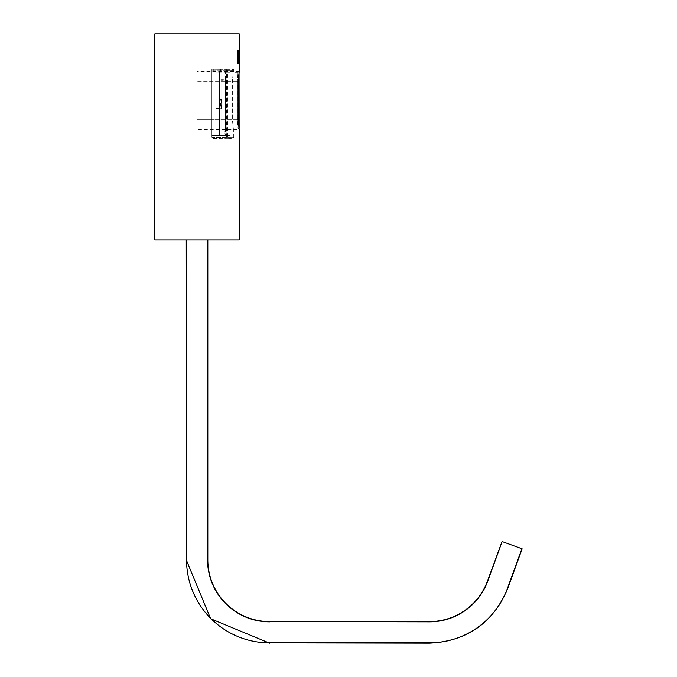 <?xml version="1.0" encoding="UTF-8"?>
<svg xmlns="http://www.w3.org/2000/svg" width="677" height="677" viewBox="0 0 677 677"><rect width="100%" height="100%" fill="white"/><g stroke="black" fill="none" stroke-linecap="round" stroke-linejoin="round"><path stroke-width="0.51" stroke-dasharray="3.38 2.54" d="M219.475 135.595L211.833 135.595L211.833 69.164L211.833 135.595L219.475 135.595L219.475 72.024L211.833 72.024L219.475 72.024L219.475 135.595M211.935 72.024L225.534 72.143L212.028 72.024L213.763 72.041L213.763 69.181L215.845 69.198C221.514 69.249 221.514 69.249 215.845 69.198C221.514 69.249 221.514 69.249 215.845 69.198L212.028 69.164L213.763 69.181L213.763 72.041L215.845 72.058C221.514 72.109 221.514 72.109 215.845 72.058C221.514 72.109 221.514 72.109 215.845 72.058L211.833 72.024M238.786 75.486L238.38 119.744L237.356 119.744L238.092 129.062L237.356 119.744L232.346 119.744L233.404 129.104L232.346 119.744L232.346 81.57C233.506 69.494 233.506 69.494 232.346 81.57C233.506 69.494 233.506 69.494 232.346 81.57L232.346 119.744L237.356 119.744L237.356 81.57C238.169 69.46 238.169 69.46 237.356 81.57C238.169 69.46 238.169 69.46 237.356 81.57L237.356 119.744L238.38 119.744L238.49 122.952M227.108 70.34L226.592 69.291L211.935 69.164L211.935 70.213L226.592 70.34L226.592 138.328L227.48 137.279L226.592 138.328L211.833 138.455L211.833 70.213L211.833 137.406L212.028 70.213L212.028 137.406L233.404 137.228L227.48 137.279L227.48 70.34L226.592 69.291L227.48 70.34L226.592 70.34L226.592 69.291C233.184 69.172 235.461 69.536 233.404 70.391L227.48 70.34L233.404 70.391L233.404 72.211L238.092 72.253L239.133 73.302M226.88 137.736L226.88 69.883L226.88 137.736M238.507 123.206L238.549 123.654M238.575 123.933L238.659 124.771M238.685 124.991L238.736 125.431M238.744 125.499L238.812 126.024M238.829 126.142L238.896 126.591M239.023 127.394L238.092 129.062L233.404 129.104L233.404 137.228C235.19 138.167 232.922 138.54 226.592 138.328L232.363 138.277M226.88 70.34L212.028 70.213L212.028 69.164L226.88 69.291M226.88 137.279L211.935 137.406L211.935 138.455L226.88 138.328M211.833 69.164L211.833 70.213M225.534 72.143C232.194 72.202 232.194 72.202 225.534 72.143L225.534 73.911L225.534 72.143M212.028 135.595L225.534 135.476L225.534 133.707L224.248 133.682L224.248 131.77L225.534 131.753L225.534 75.866L224.248 75.841L224.248 73.937L225.534 73.911L224.248 73.937L224.248 75.841L225.534 75.866L225.534 131.753L224.248 131.77L224.248 133.682L225.534 133.707L225.534 135.476L212.028 135.595L212.028 72.024L212.028 135.595M215.845 99.037L221.574 99.037L221.574 108.582L221.574 99.037L220.617 99.037L220.617 108.582L215.845 108.582L215.845 99.037L215.845 108.582L220.617 108.582M225.534 135.476C232.194 135.417 232.194 135.417 225.534 135.476M221.176 108.582L221.176 99.037M220.998 80.047L220.998 79.277L220.998 80.047M223.292 80.047L223.292 79.277L223.292 80.047M220.998 135.205L220.998 72.405L220.998 135.205M269.581 621.571L429.48 621.571M487.508 580.934L501.86 541.465M207.543 240.005L186.251 240.005L207.543 240.005L207.831 559.82M186.251 559.82L186.547 559.82A83.034 83.034 0 0 0 269.581 642.854L429.48 642.854A83.034 83.034 0 0 0 507.513 588.211L521.865 548.742L502.131 541.566M186.547 559.82L186.547 240.005M239.226 240.005L154.855 240.005M239.226 33.85L154.855 33.85M239.04 50.073L237.729 50.073L237.729 63.435L239.04 63.435L237.534 63.435L237.534 50.073L239.04 50.073M197.041 71.644L197.041 81.57L197.041 71.644L239.226 71.644L239.057 72.405M238.981 72.761L238.042 81.57L238.042 119.744L239.226 129.671L197.041 129.671L197.041 119.744L197.041 129.671M197.041 81.57L197.041 119.744L197.041 81.57L238.042 81.57L197.041 81.57M237.729 63.435L237.729 50.073M239.226 50.31L237.602 50.31L239.04 50.31L237.602 50.31L237.602 63.206L239.04 63.206L237.602 63.206L237.729 50.31M237.729 63.206L239.226 63.206M237.796 50.31L237.796 63.206M239.226 57.579L239.226 61.116M239.057 51.283L239.167 55.616L239.226 51.283L238.609 55.489L238.456 51.283L238.516 55.489L238.879 53.881M238.431 53.441L238.329 51.283L238.042 55.489L238.516 54.346L238.236 53.441L237.847 55.489L237.847 51.283L238.236 53.441M238.803 55.489L238.989 51.283L238.609 55.489M239.226 52.442L239.226 54.321M238.296 62.233L238.803 59.348L238.042 56.462L238.296 62.233L237.847 62.233L237.94 57.443L238.676 62.411L238.676 56.462L238.617 61.252L237.94 57.443M238.329 51.283L238.092 55.125M237.847 55.125L238.456 55.489M238.626 55.125L238.287 53.568L237.932 55.125M238.329 53.204L237.932 51.647M238.329 51.647L237.932 53.204M238.989 51.283L239.167 55.616M238.803 55.125L238.803 53.517L238.609 55.125M239.04 52.104L239.04 54.668M238.879 53.525L239.226 51.283L238.973 55.616M239.116 52.908L239.167 54.702L238.922 52.908M238.202 55.125L238.202 51.283M238.042 57.325L237.847 62.233L237.847 56.462L238.617 59.348L238.101 62.233M239.193 59.068L238.617 56.462M238.769 56.462L238.973 59.06M239.057 61.819L238.998 59.483L238.947 61.819M239.167 62.36L238.973 56.335L238.973 62.36M239.226 57.977L238.973 61.937M239.167 61.937L239.226 60.718M238.296 61.827L238.744 59.348L238.296 56.868L238.101 61.827M232.346 81.57L238.38 81.57L232.346 81.57M226.592 138.023L227.387 137.753M238.042 119.744L197.041 119.744L238.042 119.744M220.617 69.24L220.617 72.1M223.292 80.808L220.998 80.808M223.292 79.277L220.998 79.277M239.04 61.116L239.04 60.211M239.04 58.484L239.04 57.587"/><path stroke-width="1.02" d="M237.356 81.57L238.38 81.57L238.786 75.486M238.981 128.562L238.38 119.744L238.38 81.57M207.543 240.005L207.543 559.82A62.039 62.039 0 0 0 269.581 621.858A62.039 62.039 0 0 1 207.543 559.82L207.831 559.82A61.742 61.742 0 0 0 269.581 621.571L429.48 621.858A62.039 62.039 0 0 0 487.778 581.027L502.131 541.566L522.145 548.844L507.784 588.305C493.161 622.975 467.062 641.254 429.48 643.15L429.48 642.854A83.034 83.034 0 0 0 507.513 588.211L521.865 548.742M269.581 621.571L429.48 621.571A61.742 61.742 0 0 0 487.508 580.934L502.131 541.566M429.48 621.571L429.48 621.858A62.039 62.039 0 0 0 487.778 581.027L487.508 580.934M429.48 642.854L269.581 642.854A83.034 83.034 0 0 1 186.547 559.82L186.547 240.005M186.547 559.82L186.251 240.005M154.855 240.005L239.226 240.005L239.226 129.671L238.042 119.744L238.042 81.57L239.226 71.644L239.226 63.435L237.729 63.435L237.729 50.073L239.226 50.073L239.226 33.85L154.855 33.85L154.855 240.005M239.226 50.073L237.729 50.073M237.729 63.435L239.226 63.435M239.057 72.405L239.133 128.012M239.057 128.918L239.226 129.671M239.226 54.321L239.226 63.206L237.796 63.206L237.796 50.31L239.226 50.31L239.226 52.442M238.042 56.284L238.812 61.252L238.863 56.462L238.863 62.411L238.135 57.443L238.042 62.233L238.042 56.284M238.397 55.125L238.321 51.283L238.321 55.125M239.032 53.881L238.702 55.489L238.702 51.283L239.032 53.881M239.226 54.668L239.226 52.104M239.142 62.233L238.956 56.462L239.142 62.233M239.142 61.819L239.142 59.483L239.057 61.819M239.226 60.718L239.226 57.977M237.356 119.744L238.38 119.744M269.581 642.854L429.48 643.15M207.831 559.82L207.831 240.005M269.581 643.15L210.657 618.744L186.251 559.82M239.226 60.126L239.226 58.577"/></g></svg>
